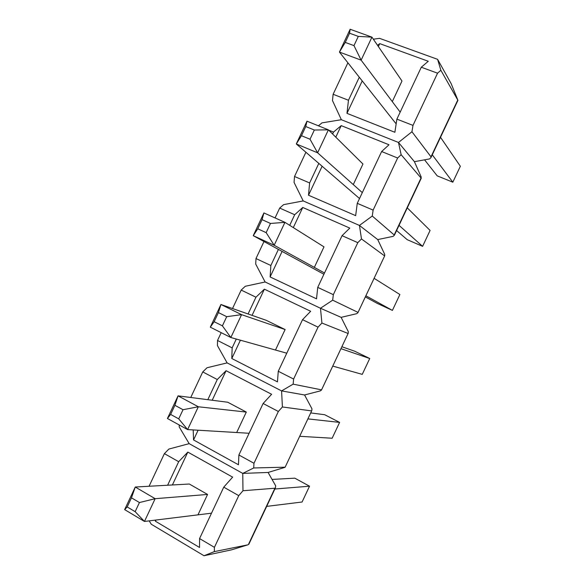 <?xml version="1.0" encoding="UTF-8"?>
<svg xmlns="http://www.w3.org/2000/svg" width="585" height="585" viewBox="0 0 585 585"><rect width="100%" height="100%" fill="white"/><g stroke="black" fill="none" stroke-linecap="round" stroke-linejoin="round"><path stroke-width="0.88" d="M314.342 130.024L305.765 126.535L301.458 135.713L310.021 139.23L314.342 130.024L328.39 129.841L306.979 121.19L305.765 126.535M310.021 139.23L317.611 152.802L328.39 129.841L362.934 164.012M306.979 121.19L296.288 143.961L301.458 135.713M359.526 198.534L296.288 143.961L317.611 152.802L362.305 192.626M407.277 207.872L430.092 230.439L422.597 246.343L407.175 239.66L396.601 230.534M422.597 246.343L399.036 225.357M226.702 316.682L218.432 312.58L214.147 321.713L222.402 325.845L226.702 316.682L241.59 314.657L220.94 304.492L218.432 312.58M222.402 325.845L230.848 337.523L241.59 314.657L285.107 329.552L266.27 320.324M266.329 320.346L220.94 304.492L210.293 327.169L214.147 321.713M210.293 327.169L230.848 337.523L286.767 353.201M341.867 346.737L354.62 351.19L369.727 358.51L362.247 374.363L332.748 366.093M340.96 348.667L369.727 358.51M139.435 502.544L131.471 497.835L127.201 506.932L135.15 511.67L139.435 502.544L155.157 498.691L135.259 487.027L131.471 497.835M135.15 511.67L144.458 521.454L155.157 498.691L207.565 494.449L197.971 514.851M189.343 484.022L135.259 487.027L124.656 509.615L127.201 506.932M124.656 509.615L144.458 521.454L211.514 513.184M272.047 479.429L294.796 478.164L309.531 486.201L302.079 502.01L266.672 506.383M274.855 489.009L309.531 486.201M183.025 409.712L174.908 405.31L170.63 414.421L178.725 418.86L183.025 409.712L198.33 406.765L178.052 395.855L174.908 405.31M178.725 418.86L187.609 429.587L198.33 406.765L246.3 412.074M236.691 432.512L246.307 412.067L227.77 402.246L178.052 395.855L167.427 418.487L170.63 414.421M167.427 418.487L187.609 429.587L249.108 433.266M310.693 412.922L324.69 414.721L339.607 422.399L332.141 438.238L299.688 436.293M307.885 418.889L339.607 422.399M270.475 223.448L262.051 219.66L257.758 228.815L266.16 232.633L270.475 223.448L284.946 222.344L263.915 212.94L262.051 219.66M266.16 232.633L274.182 245.261L284.946 222.344L323.944 246.833M263.915 212.94L253.246 235.667L257.758 228.815M323.9 274.263L253.246 235.667L274.182 245.261L324.499 272.99M374.093 278.321L399.884 294.518L392.403 310.401L377.164 303.352L365.34 296.895M392.403 310.401L365.866 295.783M432.264 154.813L452.834 182.191L460.344 166.264L440.512 137.299M392.294 101.622L401.983 81.022L371.936 37.147L361.128 60.153L400.177 112.115M353.976 45.615L345.252 42.412L349.567 33.213L358.305 36.394L353.976 45.615L361.128 60.153L339.424 52.072L396.155 123.881M424.549 159.829L437.229 175.873L452.834 182.191M345.252 42.412L339.424 52.072L350.137 29.25L371.936 37.147L358.305 36.394M349.567 33.213L350.137 29.25M353.281 184.582L362.956 164.019M149.073 486.259L164.4 453.624L168.846 449.068L189.174 443.649L242.76 473.404L242.98 490.742L274.921 488.226L275.44 487.773L275.667 485.791L268.091 472.461L242.76 473.404L253.7 467.963L253.978 463.276L278.358 411.474L282.409 406.97L281.582 390.904L227.119 362.89L281.582 390.904L293.143 384.155L293.611 379.051L318.043 327.147L321.911 323.037L320.478 308.251L332.668 300.178L333.333 294.664L357.801 242.658L361.486 238.951L359.446 225.437L303.205 200.926L359.446 225.437L372.265 216.04L373.12 210.11L357.267 203.331L381.632 151.537L389.003 144.766L341.216 125.629L335.79 137.161M322.123 166.257L308.507 195.236L355.658 215.638L357.267 203.331M333.333 294.664L317.735 287.381L342.049 235.682L349.801 228.099L302.759 207.47L294.694 214.724L279.688 208.077L283.623 204.64L303.205 200.926L294.058 182.41L294.526 176.494L309.619 182.951L308.507 195.236M341.216 125.629L333.516 132.086L332.609 134.016M318.81 163.398L309.619 182.951M373.12 210.11L397.646 158.008L381.632 151.537M333.516 132.086L328.69 130.141M305.904 152.261L294.526 176.494M397.646 158.008L401.142 154.696L398.487 142.462L341.355 119.713L322.021 122.857L318.408 125.812M179.193 424.959L179.229 426.962L189.174 443.649L242.76 473.404L268.091 472.461L285.078 467.313L311.812 410.56L311.944 408.769L304.573 394.977L281.582 390.904L304.573 394.977L320.375 390.868L321.465 390.063L348.243 333.209L348.287 331.615L341.121 317.348L320.478 308.251L341.121 317.348L356.733 313.684L357.918 312.675L384.74 255.718L384.689 254.321L377.734 239.587L359.446 225.437L377.734 239.587L393.149 236.355L394.429 235.148L372.265 216.04M394.363 234.622L421.032 178.001L401.142 154.696M440.871 70.28L457.931 100.335L451.159 83.64L437.602 59.334L440.871 70.28L437.558 73.191L412.988 125.395L411.942 131.749L431.006 156.824L431.006 157.489L429.631 158.901L414.414 161.679L421.156 176.897L421.032 178.001M414.414 161.679L398.487 142.462L414.414 161.679M275.484 350.027L285.114 329.545M293.611 379.051L278.27 371.27L302.54 319.673L310.672 311.271L264.383 289.166L252.069 315.366M240.406 340.199L231.799 358.517L277.451 381.873L278.27 371.27M253.978 463.276L238.885 454.991L263.111 403.496L271.615 394.283L226.073 370.707L217.284 379.526L202.754 371.928L207.031 367.746L227.119 362.89L217.437 345.596L217.532 340.463L232.15 347.87L231.799 358.517M264.383 289.166L255.952 297.202L248.077 313.969M236.296 339.044L232.15 347.87M318.043 327.147L302.54 319.673M255.952 297.202L241.188 290.08L232.523 308.536M221.196 332.66L217.532 340.463M282.109 251.433L270.116 276.954L270.848 265.488L255.989 258.555L255.711 264.076L265.122 281.985L320.478 308.251L265.122 281.985L245.29 286.27L241.188 290.08M321.275 389.807L293.143 384.155M347.848 333.384L321.911 323.037M242.98 490.742L238.746 495.634L214.417 547.341L214.329 551.618L247.857 544.832L231.667 549.812L204.019 555.75L151.31 524.262L149.16 520.877M214.329 551.618L204.019 555.75M164.4 453.624L178.681 461.697L187.836 452.103L232.633 477.141L223.755 487.159L238.746 495.634M167.624 485.228L178.681 461.697M223.755 487.159L199.573 538.558L214.417 547.341M155.325 520.116L155.376 521.191L199.543 547.48L199.573 538.558M155.376 521.191L155.917 520.043M172.392 484.965L187.836 452.103M189.328 484.022L207.565 494.442M226.073 370.707L212.194 400.25M198.118 430.216L193.547 439.935L238.461 464.761L238.885 454.991M193.547 439.935L193.189 429.916M217.284 379.526L207.814 399.687M278.358 411.474L263.111 403.496M202.754 371.928L190.754 397.493M284.822 467.196L253.7 467.963M311.352 410.875L282.409 406.97M314.342 267.382L323.995 246.855M302.759 207.47L293.304 227.594M270.116 276.954L316.522 298.84L317.735 287.381M294.694 214.724L289.714 225.335M278.401 249.407L270.848 265.488M357.801 242.658L342.049 235.682M279.688 208.077L275.067 217.927M263.989 241.532L255.989 258.555M357.786 312.28L332.668 300.178M384.411 255.762L361.486 238.951M411.942 131.749L398.487 142.462L341.355 119.713L332.485 100.583L333.128 94.28L347.907 62.807M373.34 39.195L379.577 38.354L437.602 59.334M377.537 45.33L379.738 43.626L428.278 61.271L421.295 67.224L437.558 73.191M333.128 94.28L348.47 100.254L359.292 77.22M421.295 67.224L396.886 119.121L412.988 125.395M348.47 100.254L346.971 113.366L394.875 132.283L396.886 119.121M346.971 113.366L362.217 80.92M378.371 46.544L379.738 43.626M274.921 488.226L248.442 544.445M457.726 100.101L431.006 156.824M394.458 235.075L421.288 178.125M321.479 390.019L348.214 333.267M248.764 544.416L275.396 487.861M285.092 467.283L311.768 410.633M357.94 312.617L384.718 255.762M431.05 157.402L457.916 100.342"/></g></svg>
